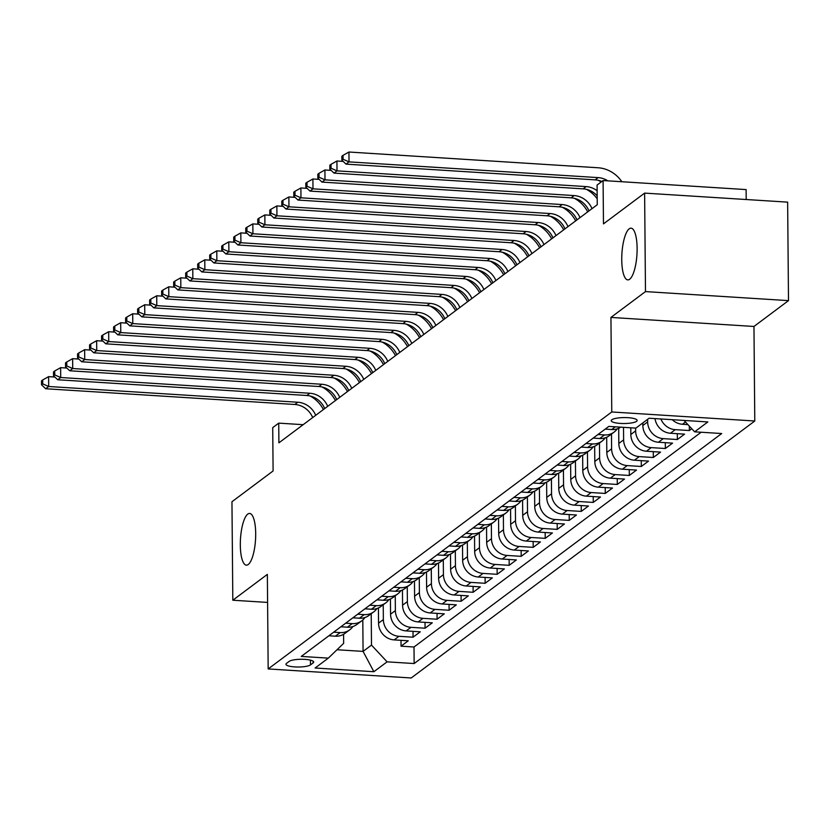 <?xml version="1.0" encoding="UTF-8"?>
<svg xmlns="http://www.w3.org/2000/svg" width="830" height="830" viewBox="0 0 830 830"><rect width="100%" height="100%" fill="white"/><g stroke="black" fill="none" stroke-linecap="round" stroke-linejoin="round"><path stroke-width="1.25" d="M621.743 259.78A25.906 7.532 93.6 0 1 631.059 228.177A25.906 7.532 93.6 0 1 637.118 248.284A25.906 7.532 93.6 0 1 627.791 279.886A25.906 7.532 93.6 0 1 621.743 259.78M240.316 545.051A25.906 7.532 93.6 0 1 249.633 513.448A25.906 7.532 93.6 0 1 255.692 533.555A25.906 7.532 93.6 0 1 246.365 565.157A25.906 7.532 93.6 0 1 240.316 545.051M611.814 419.773A12.958 2.978 179.5 0 0 611.233 420.665A12.958 2.978 179.5 0 0 622.251 423.508A12.958 2.978 179.5 0 0 636.558 421.329A12.958 2.978 179.5 0 0 637.139 420.437A12.958 2.978 179.5 0 0 626.121 417.594A12.958 2.978 179.5 0 0 611.814 419.773M746.201 199.522L746.118 189.582L603.088 180.546L597.081 185.038L597.258 204.73L278.901 442.836L278.724 423.134L272.717 427.626L273.101 470.963L231.954 501.735L232.815 600.225L267.592 602.424M788.5 300.626L787.639 202.136L644.62 193.11L645.481 291.589L610.942 317.423L611.762 411.971L754.781 421.007L753.962 326.46L788.5 300.626L645.481 291.589M611.762 411.971L268.173 668.939L411.203 677.975L754.781 421.007M378.418 607.975L378.553 623.164A16.195 15.044 53.2 0 0 394.146 639.899L408.256 640.791L401.056 646.186L401.004 640.335M383.232 604.769L383.356 619.574A16.195 15.044 53.2 0 0 398.96 636.309L413.06 637.201L413.018 631.35M413.06 637.201L420.271 631.806L406.161 630.914A16.195 15.044 53.2 0 1 390.567 614.179L390.432 598.98M402.446 589.995L402.581 605.195A16.195 15.044 53.2 0 0 418.175 621.929L432.285 622.822L425.074 628.217L425.022 622.365M414.461 581.01L414.595 596.21A16.195 15.044 53.2 0 0 430.189 612.945L444.299 613.837L437.088 619.232L437.037 613.38M426.475 572.026L426.61 587.225A16.195 15.044 53.2 0 0 442.203 603.96L456.313 604.852L449.103 610.247L449.051 604.396M438.489 563.041L438.614 578.24A16.195 15.044 53.2 0 0 454.218 594.975L468.328 595.867L461.117 601.262L461.065 595.411M450.503 554.056L450.628 569.255A16.195 15.044 53.2 0 0 466.232 585.99L480.342 586.883L473.131 592.278L473.079 586.426M462.518 545.071L462.642 560.271A16.195 15.044 53.2 0 0 478.246 577.006L492.356 577.898L485.145 583.293L485.094 577.441M474.521 536.087L474.656 551.286A16.195 15.044 53.2 0 0 490.26 568.021L504.37 568.913L497.16 574.308L497.108 568.457M486.536 527.102L486.671 542.301A16.195 15.044 53.2 0 0 502.275 559.036L516.385 559.928L509.174 565.323L509.122 559.472M498.55 518.117L498.685 533.317A16.195 15.044 53.2 0 0 514.289 550.051L528.399 550.944L521.188 556.339L521.136 550.487M510.564 509.132L510.699 524.332A16.195 15.044 53.2 0 0 526.303 541.067L540.413 541.959L533.202 547.354L533.151 541.502M522.578 500.148L522.713 515.347A16.195 15.044 53.2 0 0 538.317 532.082L552.417 532.974L545.217 538.359L545.165 532.518M534.593 491.163L534.728 506.362A16.195 15.044 53.2 0 0 550.321 523.097L564.431 523.989L557.231 529.374L557.179 523.533M546.607 482.178L546.742 497.377A16.195 15.044 53.2 0 0 562.335 514.112L576.445 515.005L569.245 520.389L569.193 514.548M558.621 473.193L558.756 488.393A16.195 15.044 53.2 0 0 574.35 505.128L588.46 506.02L581.249 511.405L581.208 505.563M570.635 464.209L570.77 479.408A16.195 15.044 53.2 0 0 586.364 496.143L600.474 497.035L593.263 502.42L593.211 496.579M582.65 455.224L582.785 470.423A16.195 15.044 53.2 0 0 598.378 487.158L612.488 488.05L605.278 493.435L605.226 487.594M594.664 446.239L594.799 461.439A16.195 15.044 53.2 0 0 610.392 478.173L624.502 479.066L617.292 484.45L617.24 478.609M606.678 437.254L606.803 452.454A16.195 15.044 53.2 0 0 622.407 469.189L636.517 470.081L629.306 475.466L629.254 469.624M618.692 428.27L618.817 443.469A16.195 15.044 53.2 0 0 634.421 460.204L648.531 461.096L641.32 466.481L641.268 460.64M630.779 427.792L630.831 434.484A16.195 15.044 53.2 0 0 646.435 451.219L660.545 452.111L653.335 457.496L653.283 451.655M642.825 422.916L642.845 425.5A16.195 15.044 53.2 0 0 658.449 442.234L672.559 443.127L665.349 448.511L665.297 442.67M655.015 418.6A16.195 15.044 53.2 0 0 670.464 433.25L684.574 434.142L677.363 439.526L677.311 433.675M691.774 428.757L689.377 430.542L689.336 426.143M310.482 664.892L313.128 662.911A12.554 2.884 179.5 0 0 313.688 662.05A12.554 2.884 179.5 0 0 303.012 659.29A12.554 2.884 179.5 0 0 289.162 661.396L286.516 663.378A12.554 2.884 179.5 0 0 285.956 664.239A12.554 2.884 179.5 0 0 296.632 666.998A12.554 2.884 179.5 0 0 310.482 664.892L310.441 660.14M362.803 619.968L363.073 651.394L371.487 645.107L387.091 661.842L414.149 663.543L721.695 433.53L694.627 431.828L707.845 421.941L649.091 418.227L635.873 428.114L608.815 426.402L301.269 656.416L328.327 658.128L343.651 643.343L343.579 634.307M387.091 661.842L373.874 671.719L315.12 668.005L328.327 658.128M647.628 419.316L647.649 421.899L642.845 425.5M635.614 428.093L635.635 430.884L630.831 434.484M623.517 427.336L623.631 439.869L618.817 443.469M611.482 434.059L611.617 448.854L606.803 452.454M599.467 443.044L599.602 457.838L594.799 461.439M587.453 452.028L587.588 466.823L582.785 470.423M575.439 461.013L575.574 475.818L570.77 479.408M563.425 469.998L563.56 484.803L558.756 488.393M551.421 478.983L551.545 493.788L546.742 497.377M539.407 487.967L539.531 502.773L534.728 506.362M527.392 496.952L527.517 511.757L522.713 515.347M515.378 505.937L515.503 520.742L510.699 524.332M503.364 514.922L503.488 529.727L498.685 533.317M491.35 523.906L491.474 538.712L486.671 542.301M479.335 532.891L479.46 547.696L474.656 551.286M467.321 541.876L467.456 556.681L462.642 560.271M455.307 550.861L455.442 565.666L450.628 569.255M443.293 559.845L443.428 574.651L438.614 578.24M431.278 568.83L431.413 583.635L426.61 587.225M419.264 577.815L419.399 592.62L414.595 596.21M407.25 586.8L407.385 601.605L402.581 605.195M395.236 595.784L395.37 610.59L390.567 614.179M401.056 646.186L414.004 647.006L701.153 432.233M672.227 419.69A16.195 15.044 53.2 0 0 682.478 424.265L687.904 424.607M689.377 430.542L675.267 429.65A16.195 15.044 -126.8 0 1 660.877 418.974M677.363 439.526L663.253 438.634A16.195 15.044 -126.8 0 1 647.649 421.899M665.349 448.511L651.239 447.619A16.195 15.044 -126.8 0 1 635.635 430.884M653.335 457.496L639.225 456.604A16.195 15.044 -126.8 0 1 623.631 439.869M641.32 466.481L627.21 465.589A16.195 15.044 -126.8 0 1 611.617 448.854M629.306 475.466L615.196 474.573A16.195 15.044 -126.8 0 1 599.602 457.838M617.292 484.45L603.182 483.558A16.195 15.044 -126.8 0 1 587.588 466.823M605.278 493.435L591.168 492.543A16.195 15.044 -126.8 0 1 575.574 475.818M593.263 502.42L579.153 501.538A16.195 15.044 -126.8 0 1 563.56 484.803M581.249 511.405L567.149 510.523A16.195 15.044 -126.8 0 1 551.545 493.788M569.245 520.389L555.135 519.507A16.195 15.044 -126.8 0 1 539.531 502.773M557.231 529.374L543.121 528.492A16.195 15.044 -126.8 0 1 527.517 511.757M545.217 538.359L531.107 537.477A16.195 15.044 -126.8 0 1 515.503 520.742M533.202 547.354L519.092 546.462A16.195 15.044 -126.8 0 1 503.488 529.727M521.188 556.339L507.078 555.446A16.195 15.044 -126.8 0 1 491.474 538.712M509.174 565.323L495.064 564.431A16.195 15.044 -126.8 0 1 479.46 547.696M497.16 574.308L483.05 573.416A16.195 15.044 -126.8 0 1 467.456 556.681M485.145 583.293L471.035 582.401A16.195 15.044 -126.8 0 1 455.442 565.666M473.131 592.278L459.021 591.385A16.195 15.044 -126.8 0 1 443.428 574.651M461.117 601.262L447.007 600.37A16.195 15.044 -126.8 0 1 431.413 583.635M449.103 610.247L434.993 609.355A16.195 15.044 -126.8 0 1 419.399 592.62M437.088 619.232L422.978 618.34A16.195 15.044 -126.8 0 1 407.385 601.605M425.074 628.217L410.975 627.324A16.195 15.044 -126.8 0 1 395.37 610.59M333.67 632.18L340.196 632.595A16.195 15.044 53.2 0 0 349.762 629.804A16.195 15.044 53.2 0 0 352.916 626.515M328.867 635.78L335.393 636.185A16.195 15.044 53.2 0 0 344.958 633.394L349.762 629.804M340.881 626.795L347.407 627.2A16.195 15.044 53.2 0 0 356.973 624.409L361.776 620.819A16.195 15.044 -126.8 0 1 352.211 623.61L345.685 623.195M352.895 617.811L359.421 618.215A16.195 15.044 53.2 0 0 368.987 615.424L373.791 611.835A16.195 15.044 -126.8 0 1 364.225 614.625L357.699 614.21M364.91 608.826L371.435 609.23A16.195 15.044 53.2 0 0 380.991 606.44L385.805 602.85A16.195 15.044 -126.8 0 1 376.239 605.641L369.713 605.226M376.924 599.841L383.45 600.246A16.195 15.044 53.2 0 0 393.005 597.455L397.819 593.865A16.195 15.044 -126.8 0 1 388.253 596.656L381.727 596.241M388.938 590.856L395.464 591.261A16.195 15.044 53.2 0 0 405.019 588.47L409.833 584.88A16.195 15.044 -126.8 0 1 400.268 587.671L393.742 587.256M400.952 581.872L407.478 582.276A16.195 15.044 53.2 0 0 417.034 579.485L421.837 575.896A16.195 15.044 -126.8 0 1 412.282 578.686L405.756 578.271M412.967 572.887L419.492 573.291A16.195 15.044 53.2 0 0 429.048 570.5L433.851 566.911A16.195 15.044 -126.8 0 1 424.296 569.702L417.77 569.287M424.981 563.902L431.507 564.307A16.195 15.044 53.2 0 0 441.062 561.516L445.866 557.926A16.195 15.044 -126.8 0 1 436.31 560.717L429.784 560.302M436.995 554.917L443.521 555.322A16.195 15.044 53.2 0 0 453.076 552.531L457.88 548.941A16.195 15.044 -126.8 0 1 448.325 551.732L441.799 551.317M449.009 545.922L455.525 546.337A16.195 15.044 53.2 0 0 465.091 543.546L469.894 539.957A16.195 15.044 -126.8 0 1 460.339 542.747L453.813 542.332M461.013 536.937L467.539 537.352A16.195 15.044 53.2 0 0 477.105 534.562L481.908 530.972A16.195 15.044 -126.8 0 1 472.353 533.763L465.827 533.348M473.027 527.953L479.553 528.368A16.195 15.044 53.2 0 0 489.119 525.577L493.923 521.987A16.195 15.044 -126.8 0 1 484.367 524.778L477.841 524.363M485.042 518.968L491.568 519.383A16.195 15.044 53.2 0 0 501.133 516.592L505.937 513.002A16.195 15.044 -126.8 0 1 496.371 515.793L489.845 515.378M497.056 509.983L503.582 510.398A16.195 15.044 53.2 0 0 513.148 507.607L517.951 504.018A16.195 15.044 -126.8 0 1 508.385 506.808L501.86 506.393M509.07 500.998L515.596 501.413A16.195 15.044 53.2 0 0 525.162 498.623L529.965 495.033A16.195 15.044 -126.8 0 1 520.4 497.824L513.874 497.409M521.084 492.014L527.61 492.429A16.195 15.044 53.2 0 0 537.176 489.638L541.98 486.048A16.195 15.044 -126.8 0 1 532.414 488.839L525.888 488.424M533.099 483.029L539.625 483.444A16.195 15.044 53.2 0 0 549.18 480.653L553.994 477.063A16.195 15.044 -126.8 0 1 544.428 479.854L537.902 479.439M545.113 474.044L551.639 474.459A16.195 15.044 53.2 0 0 561.194 471.668L566.008 468.079A16.195 15.044 -126.8 0 1 556.442 470.869L549.917 470.454M557.127 465.059L563.653 465.474A16.195 15.044 53.2 0 0 573.208 462.684L578.012 459.094A16.195 15.044 -126.8 0 1 568.457 461.885L561.931 461.47M569.141 456.075L575.667 456.49A16.195 15.044 53.2 0 0 585.223 453.699L590.026 450.109A16.195 15.044 -126.8 0 1 580.471 452.9L573.945 452.485M581.156 447.09L587.682 447.505A16.195 15.044 53.2 0 0 597.237 444.714L602.041 441.124A16.195 15.044 -126.8 0 1 592.485 443.915L585.959 443.5M593.17 438.105L599.696 438.52A16.195 15.044 53.2 0 0 609.251 435.729L614.055 432.139A16.195 15.044 -126.8 0 1 604.499 434.93L597.974 434.515M605.184 429.12L611.71 429.535A16.195 15.044 53.2 0 0 620.695 427.149M371.218 613.754L371.487 645.107M603.088 180.546L603.472 223.882L644.62 193.11M268.173 668.939L267.353 574.391L232.815 600.225M303.168 424.68L278.724 423.134M337.022 649.745L363.073 651.394L373.874 671.719M414.004 647.006L414.149 663.543M364.93 617.53A16.195 15.044 -126.8 0 1 361.776 620.819M376.945 608.546A16.195 15.044 -126.8 0 1 373.791 611.835M388.959 599.561A16.195 15.044 -126.8 0 1 385.805 602.85M400.973 590.576A16.195 15.044 -126.8 0 1 397.819 593.865M412.987 581.591A16.195 15.044 -126.8 0 1 409.833 584.88M425.002 572.607A16.195 15.044 -126.8 0 1 421.837 575.896M437.016 563.622A16.195 15.044 -126.8 0 1 433.851 566.911M449.03 554.637A16.195 15.044 -126.8 0 1 445.866 557.926M461.044 545.652A16.195 15.044 -126.8 0 1 457.88 548.941M473.059 536.668A16.195 15.044 -126.8 0 1 469.894 539.957M485.073 527.683A16.195 15.044 -126.8 0 1 481.908 530.972M497.087 518.698A16.195 15.044 -126.8 0 1 493.923 521.987M509.091 509.713A16.195 15.044 -126.8 0 1 505.937 513.002M521.105 500.729A16.195 15.044 -126.8 0 1 517.951 504.018M533.119 491.744A16.195 15.044 -126.8 0 1 529.965 495.033M545.134 482.759A16.195 15.044 -126.8 0 1 541.98 486.048M557.148 473.774A16.195 15.044 -126.8 0 1 553.994 477.063M569.162 464.79A16.195 15.044 -126.8 0 1 566.008 468.079M581.176 455.805A16.195 15.044 -126.8 0 1 578.012 459.094M593.191 446.82A16.195 15.044 -126.8 0 1 590.026 450.109M605.205 437.835A16.195 15.044 -126.8 0 1 602.041 441.124M617.219 428.851A16.195 15.044 -126.8 0 1 614.055 432.139M694.627 431.828L684.013 420.437M610.942 317.423L753.962 326.46M312.692 417.563A20.242 18.8 53.2 0 0 294.816 404.48L45.681 388.741L48.69 386.5L42.735 383.896L42.703 379.953L41.5 380.856L41.531 384.798L42.735 383.896M315.701 415.311A20.242 18.8 53.2 0 0 297.814 402.239L48.69 386.5L48.607 376.644L54.842 377.038M310.13 395.993A30.357 28.199 -126.8 0 1 323.399 409.553M48.607 376.644L42.703 379.953M41.531 384.798L45.681 388.741M324.706 408.578A20.242 18.8 53.2 0 0 306.83 395.495L57.695 379.756L60.704 377.515L54.749 374.911L54.718 370.969L53.514 371.871L53.545 375.814L54.749 374.911M327.715 406.327A20.242 18.8 53.2 0 0 309.829 393.254L60.704 377.515L60.611 367.659L66.856 368.053M322.144 387.008A30.357 28.199 -126.8 0 1 335.413 400.568M60.611 367.659L54.718 370.969M53.545 375.814L57.695 379.756M336.721 399.593A20.242 18.8 53.2 0 0 318.845 386.51L69.71 370.771L72.718 368.53L66.763 365.926L66.732 361.984L65.529 362.886L65.56 366.829L66.763 365.926M339.719 397.342A20.242 18.8 53.2 0 0 321.843 384.269L72.718 368.53L72.625 358.674L78.871 359.068M334.158 378.024A30.357 28.199 -126.8 0 1 347.428 391.584M72.625 358.674L66.732 361.984M65.56 366.829L69.71 370.771M348.735 390.608A20.242 18.8 53.2 0 0 330.859 377.526L81.724 361.787L84.733 359.535L78.777 356.942L78.746 352.999L77.543 353.902L77.574 357.844L78.777 356.942M351.733 388.357A20.242 18.8 53.2 0 0 333.857 375.274L84.733 359.535L84.639 349.689L90.885 350.084M346.172 369.039A30.357 28.199 -126.8 0 1 359.442 382.599M84.639 349.689L78.746 352.999M77.574 357.844L81.724 361.787M360.749 381.624A20.242 18.8 53.2 0 0 342.873 368.541L93.738 352.802L96.737 350.55L90.792 347.957L90.75 344.014L89.557 344.917L89.588 348.859L90.792 347.957M363.748 379.372A20.242 18.8 53.2 0 0 345.871 366.289L96.737 350.55L96.654 340.705L102.899 341.099M358.187 360.054A30.357 28.199 -126.8 0 1 371.456 373.614M96.654 340.705L90.75 344.014M89.588 348.859L93.738 352.802M372.763 372.639A20.242 18.8 53.2 0 0 354.887 359.556L105.752 343.817L108.751 341.566L102.806 338.972L102.764 335.03L101.571 335.932L101.602 339.875L102.806 338.972M375.762 370.388A20.242 18.8 53.2 0 0 357.886 357.305L108.751 341.566L108.668 331.72L114.914 332.114M370.201 351.069A30.357 28.199 -126.8 0 1 383.47 364.629M108.668 331.72L102.764 335.03M101.602 339.875L105.752 343.817M384.778 363.654A20.242 18.8 53.2 0 0 366.901 350.571L117.767 334.832L120.765 332.581L114.82 329.987L114.779 326.045L113.586 326.947L113.617 330.89L114.82 329.987M387.776 361.403A20.242 18.8 53.2 0 0 369.9 348.32L120.765 332.581L120.682 322.735L126.917 323.129M382.215 342.085A30.357 28.199 -126.8 0 1 395.485 355.645M120.682 322.735L114.779 326.045M113.617 330.89L117.767 334.832M396.792 354.669A20.242 18.8 53.2 0 0 378.905 341.587L129.781 325.848L132.779 323.596L126.834 321.002L126.793 317.06L125.589 317.963L125.631 321.905L126.834 321.002M399.79 352.418A20.242 18.8 53.2 0 0 381.914 339.335L132.779 323.596L132.696 313.75L138.932 314.145M394.229 333.1A30.357 28.199 -126.8 0 1 407.499 346.66M132.696 313.75L126.793 317.06M125.631 321.905L129.781 325.848M408.806 345.685A20.242 18.8 53.2 0 0 390.92 332.602L141.795 316.863L144.794 314.612L138.849 312.018L138.807 308.075L137.604 308.978L137.645 312.92L138.849 312.018M411.805 343.433A20.242 18.8 53.2 0 0 393.928 330.35L144.794 314.612L144.71 304.766L150.946 305.16M406.233 324.115A30.357 28.199 -126.8 0 1 419.513 337.675M144.71 304.766L138.807 308.075M137.645 312.92L141.795 316.863M420.81 336.7A20.242 18.8 53.2 0 0 402.934 323.617L153.809 307.878L156.808 305.627L150.853 303.033L150.821 299.091L149.618 299.993L149.659 303.936L150.853 303.033M423.819 334.449A20.242 18.8 53.2 0 0 405.943 321.366L156.808 305.627L156.725 295.781L162.96 296.175M418.247 315.13A30.357 28.199 -126.8 0 1 431.527 328.69M156.725 295.781L150.821 299.091M149.659 303.936L153.809 307.878M432.824 327.715A20.242 18.8 53.2 0 0 414.948 314.632L165.824 298.893L168.822 296.642L162.867 294.048L162.836 290.106L161.632 291.008L161.674 294.951L162.867 294.048M435.833 325.464A20.242 18.8 53.2 0 0 417.957 312.381L168.822 296.642L168.739 286.796L174.974 287.19M430.262 306.146A30.357 28.199 -126.8 0 1 443.542 319.706M168.739 286.796L162.836 290.106M161.674 294.951L165.824 298.893M444.839 318.73A20.242 18.8 53.2 0 0 426.962 305.648L177.838 289.909L180.836 287.657L174.881 285.064L174.85 281.121L173.646 282.024L173.688 285.966L174.881 285.064M447.847 316.479A20.242 18.8 53.2 0 0 429.971 303.396L180.836 287.657L180.753 277.811L186.989 278.206M442.276 297.161A30.357 28.199 -126.8 0 1 455.556 310.721M180.753 277.811L174.85 281.121M173.688 285.966L177.838 289.909M456.853 309.746A20.242 18.8 53.2 0 0 438.977 296.663L189.842 280.924L192.851 278.673L186.895 276.079L186.864 272.136L185.661 273.039L185.692 276.981L186.895 276.079M459.862 307.494A20.242 18.8 53.2 0 0 441.985 294.411L192.851 278.673L192.768 268.827L199.003 269.221M454.29 288.176A30.357 28.199 -126.8 0 1 467.56 301.736M192.768 268.827L186.864 272.136M185.692 276.981L189.842 280.924M468.867 300.761A20.242 18.8 53.2 0 0 450.991 287.678L201.856 271.939L204.865 269.688L198.91 267.094L198.878 263.151L197.675 264.054L197.706 267.997L198.91 267.094M471.876 298.51A20.242 18.8 53.2 0 0 453.989 285.427L204.865 269.688L204.782 259.842L211.017 260.236M466.304 279.191A30.357 28.199 -126.8 0 1 479.574 292.751M204.782 259.842L198.878 263.151M197.706 267.997L201.856 271.939M480.881 291.776A20.242 18.8 53.2 0 0 463.005 278.693L213.87 262.954L216.879 260.703L210.924 258.109L210.893 254.167L209.689 255.069L209.72 259.002L210.924 258.109M483.89 289.525A20.242 18.8 53.2 0 0 466.004 276.442L216.879 260.703L216.786 250.857L223.031 251.251M478.319 270.207A30.357 28.199 -126.8 0 1 491.588 283.767M216.786 250.857L210.893 254.167M209.72 259.002L213.87 262.954M492.896 282.791A20.242 18.8 53.2 0 0 475.019 269.709L225.885 253.97L228.893 251.718L222.938 249.125L222.907 245.182L221.703 246.085L221.735 250.017L222.938 249.125M495.894 280.54A20.242 18.8 53.2 0 0 478.018 267.457L228.893 251.718L228.8 241.872L235.046 242.267M490.333 261.222A30.357 28.199 -126.8 0 1 503.603 274.782M228.8 241.872L222.907 245.182M221.735 250.017L225.885 253.97M504.91 273.807A20.242 18.8 53.2 0 0 487.034 260.724L237.899 244.985L240.907 242.734L234.952 240.14L234.921 236.197L233.718 237.1L233.749 241.032L234.952 240.14M507.908 271.555A20.242 18.8 53.2 0 0 490.032 258.472L240.907 242.734L240.814 232.888L247.06 233.282M502.347 252.237A30.357 28.199 -126.8 0 1 515.617 265.797M240.814 232.888L234.921 236.197M233.749 241.032L237.899 244.985M516.924 264.822A20.242 18.8 53.2 0 0 499.048 251.739L249.913 236L252.922 233.749L246.967 231.155L246.935 227.213L245.732 228.115L245.763 232.047L246.967 231.155M519.922 262.571A20.242 18.8 53.2 0 0 502.046 249.488L252.922 233.749L252.828 223.903L259.074 224.297M514.361 243.252A30.357 28.199 -126.8 0 1 527.631 256.812M252.828 223.903L246.935 227.213M245.763 232.047L249.913 236M528.938 255.837A20.242 18.8 53.2 0 0 511.062 242.754L261.927 227.015L264.926 224.764L258.981 222.17L258.939 218.228L257.746 219.13L257.777 223.063L258.981 222.17M531.937 253.586A20.242 18.8 53.2 0 0 514.061 240.503L264.926 224.764L264.843 214.918L271.088 215.312M526.376 234.268A30.357 28.199 -126.8 0 1 539.645 247.828M264.843 214.918L258.939 218.228M257.777 223.063L261.927 227.015M540.952 246.852A20.242 18.8 53.2 0 0 523.076 233.77L273.942 218.031L276.94 215.779L270.995 213.186L270.954 209.243L269.76 210.146L269.792 214.078L270.995 213.186M543.951 244.601A20.242 18.8 53.2 0 0 526.075 231.518L276.94 215.779L276.857 205.933L283.103 206.328M538.39 225.283A30.357 28.199 -126.8 0 1 551.66 238.843M276.857 205.933L270.954 209.243M269.792 214.078L273.942 218.031M552.967 237.868A20.242 18.8 53.2 0 0 535.091 224.785L285.956 209.046L288.954 206.794L283.009 204.201L282.968 200.258L281.775 201.161L281.806 205.093L283.009 204.201M555.965 235.616A20.242 18.8 53.2 0 0 538.089 222.533L288.954 206.794L288.871 196.949L295.107 197.343M550.404 216.298A30.357 28.199 -126.8 0 1 563.674 229.858M288.871 196.949L282.968 200.258M281.806 205.093L285.956 209.046M564.981 228.883A20.242 18.8 53.2 0 0 547.095 215.8L297.97 200.061L300.968 197.81L295.024 195.216L294.982 191.274L293.779 192.176L293.82 196.108L295.024 195.216M567.979 226.632A20.242 18.8 53.2 0 0 550.103 213.549L300.968 197.81L300.885 187.964L307.121 188.358M562.418 207.313A30.357 28.199 -126.8 0 1 575.688 220.873M300.885 187.964L294.982 191.274M293.82 196.108L297.97 200.061M576.985 219.898A20.242 18.8 53.2 0 0 559.109 206.815L309.984 191.076L312.983 188.825L307.027 186.231L306.996 182.289L305.793 183.191L305.834 187.124L307.027 186.231M579.994 217.647A20.242 18.8 53.2 0 0 562.117 204.564L312.983 188.825L312.9 178.979L319.135 179.373M574.422 198.329A30.357 28.199 -126.8 0 1 587.702 211.878M312.9 178.979L306.996 182.289M305.834 187.124L309.984 191.076M588.999 210.903A20.242 18.8 53.2 0 0 571.123 197.831L321.999 182.092L324.997 179.84L319.042 177.247L319.011 173.304L317.807 174.207L317.849 178.139L319.042 177.247M592.008 208.662A20.242 18.8 53.2 0 0 574.132 195.579L324.997 179.84L324.914 169.994L331.149 170.389M586.437 189.344A30.357 28.199 -126.8 0 1 597.206 198.827M324.914 169.994L319.011 173.304M317.849 178.139L321.999 182.092M597.185 195.828A20.242 18.8 53.2 0 0 583.137 188.846L334.013 173.107L337.011 170.856L331.056 168.262L331.025 164.319L329.821 165.222L329.863 169.154L331.056 168.262M597.133 190.765A20.242 18.8 53.2 0 0 586.146 186.594L337.011 170.856L336.928 161.01L343.163 161.404M598.451 180.359A30.357 28.199 -126.8 0 1 601.148 181.998M336.928 161.01L331.025 164.319M329.863 169.154L334.013 173.107M601.833 181.49A20.242 18.8 53.2 0 0 595.152 179.861L346.017 164.122L349.025 161.871L343.07 159.277L343.039 155.335L341.836 156.237L341.867 160.169L343.07 159.277M607.819 180.847A20.242 18.8 53.2 0 0 598.16 177.61L349.025 161.871L348.942 152.025L598.067 167.764A30.357 28.199 -126.8 0 1 621.836 181.729M348.942 152.025L343.039 155.335M341.867 160.169L346.017 164.122M383.356 619.574L378.553 623.164M398.96 636.309L394.146 639.899M685.487 422.014L682.478 424.265M675.267 429.65L670.464 433.25M663.253 438.634L658.449 442.234M651.239 447.619L646.435 451.219M639.225 456.604L634.421 460.204M627.21 465.589L622.407 469.189M615.196 474.573L610.392 478.173M603.182 483.558L598.378 487.158M591.168 492.543L586.364 496.143M579.153 501.538L574.35 505.128M567.149 510.523L562.335 514.112M555.135 519.507L550.321 523.097M543.121 528.492L538.317 532.082M531.107 537.477L526.303 541.067M519.092 546.462L514.289 550.051M507.078 555.446L502.275 559.036M495.064 564.431L490.26 568.021M483.05 573.416L478.246 577.006M471.035 582.401L466.232 585.99M459.021 591.385L454.218 594.975M447.007 600.37L442.203 603.96M434.993 609.355L430.189 612.945M422.978 618.34L418.175 621.929M410.975 627.324L406.161 630.914M340.196 632.595L335.393 636.185M352.211 623.61L347.407 627.2M364.225 614.625L359.421 618.215M376.239 605.641L371.435 609.23M388.253 596.656L383.45 600.246M400.268 587.671L395.464 591.261M412.282 578.686L407.478 582.276M424.296 569.702L419.492 573.291M436.31 560.717L431.507 564.307M448.325 551.732L443.521 555.322M460.339 542.747L455.525 546.337M472.353 533.763L467.539 537.352M484.367 524.778L479.553 528.368M496.371 515.793L491.568 519.383M508.385 506.808L503.582 510.398M520.4 497.824L515.596 501.413M532.414 488.839L527.61 492.429M544.428 479.854L539.625 483.444M556.442 470.869L551.639 474.459M568.457 461.885L563.653 465.474M580.471 452.9L575.667 456.49M592.485 443.915L587.682 447.505M604.499 434.93L599.696 438.52M615.341 426.817L611.71 429.535M313.107 661.188L313.128 662.911M294.816 404.48L297.814 402.239M306.83 395.495L309.829 393.254M318.845 386.51L321.843 384.269M330.859 377.526L333.857 375.274M342.873 368.541L345.871 366.289M354.887 359.556L357.886 357.305M366.901 350.571L369.9 348.32M378.905 341.587L381.914 339.335M390.92 332.602L393.928 330.35M402.934 323.617L405.943 321.366M414.948 314.632L417.957 312.381M426.962 305.648L429.971 303.396M438.977 296.663L441.985 294.411M450.991 287.678L453.989 285.427M463.005 278.693L466.004 276.442M475.019 269.709L478.018 267.457M487.034 260.724L490.032 258.472M499.048 251.739L502.046 249.488M511.062 242.754L514.061 240.503M523.076 233.77L526.075 231.518M535.091 224.785L538.089 222.533M547.095 215.8L550.103 213.549M559.109 206.815L562.117 204.564M571.123 197.831L574.132 195.579M583.137 188.846L586.146 186.594M595.152 179.861L598.16 177.61"/></g></svg>
